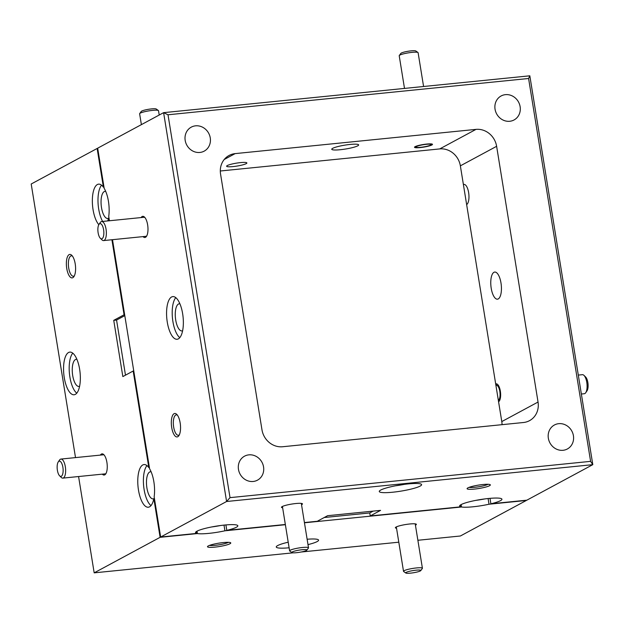<?xml version="1.0" encoding="UTF-8"?>
<svg xmlns="http://www.w3.org/2000/svg" width="624" height="624" viewBox="0 0 624 624"><rect width="100%" height="100%" fill="white"/><g stroke="black" fill="none" stroke-linecap="round" stroke-linejoin="round"><path stroke-width="0.94" d="M57.244 465.153A7.66 2.917 -95.7 0 0 59.631 475.831A7.66 2.917 -95.7 0 0 63.024 472.391A7.66 2.917 -95.7 0 0 61.784 463.468A7.66 2.917 -95.7 0 0 58.235 461.947A7.66 2.917 -95.7 0 0 57.244 465.153M58.235 461.947L59.522 460.067A9.571 3.65 84.3 0 1 60.934 459.069A9.571 3.65 84.3 0 1 64.568 463.554A9.571 3.65 84.3 0 1 65.504 473.117A9.571 3.65 84.3 0 1 62.852 478.117A9.571 3.65 84.3 0 1 61.269 477.422L59.631 475.831M139.69 113.56L141.266 111.431A7.66 1.108 -9.2 0 1 142.506 110.737A7.66 1.108 -9.2 0 1 150.361 109.028A7.66 1.108 -9.2 0 1 156.218 109.005L158.387 110.534A9.571 1.381 170.8 0 0 151.063 110.557A9.571 1.381 170.8 0 0 141.25 112.702A9.571 1.381 170.8 0 0 139.69 113.56A9.571 1.381 170.8 0 0 139.628 113.779L141.383 124.636M159.214 115.027L158.519 110.713A9.571 1.381 170.8 0 0 158.387 110.534M405.787 572.684A7.66 1.108 170.8 0 0 405.818 573.035A7.66 1.108 170.8 0 0 413.345 572.77A7.66 1.108 170.8 0 0 420.74 570.64A7.66 1.108 170.8 0 0 420.771 570.609A7.66 1.108 170.8 0 0 414.289 570.391A7.66 1.108 170.8 0 0 405.787 572.684M405.818 573.035L403.65 571.506A9.571 1.381 -9.2 0 1 403.517 571.319A9.571 1.381 -9.2 0 1 403.619 571.069A9.571 1.381 -9.2 0 1 413.556 568.3A9.571 1.381 -9.2 0 1 422.409 568.261A9.571 1.381 -9.2 0 1 422.339 568.48A9.571 1.381 -9.2 0 1 422.308 568.519M399.282 55.52L400.85 53.391A7.66 1.108 -9.2 0 1 402.098 52.705A7.66 1.108 -9.2 0 1 409.952 50.989A7.66 1.108 -9.2 0 1 415.802 50.965L417.971 52.494A9.571 1.381 170.8 0 0 410.654 52.525A9.571 1.381 170.8 0 0 400.834 54.662A9.571 1.381 170.8 0 0 399.282 55.52A9.571 1.381 170.8 0 0 399.212 55.739L404.5 88.421M417.238 146.172A7.66 1.108 170.8 0 0 416.044 147.178A7.66 1.108 170.8 0 0 421.902 147.163A7.66 1.108 170.8 0 0 429.757 145.447A7.66 1.108 170.8 0 0 430.997 144.76A7.66 1.108 170.8 0 0 426.153 144.339A7.66 1.108 170.8 0 0 417.238 146.172M423.579 86.494L418.103 52.681A9.571 1.381 170.8 0 0 417.971 52.494M291.892 552.224A7.66 1.108 170.8 0 0 291.915 552.575A7.66 1.108 170.8 0 0 299.45 552.31A7.66 1.108 170.8 0 0 306.844 550.189A7.66 1.108 170.8 0 0 306.868 550.157A7.66 1.108 170.8 0 0 300.394 549.931A7.66 1.108 170.8 0 0 291.892 552.224M291.915 552.575L289.754 551.047A9.571 1.381 -9.2 0 1 289.614 550.867A9.571 1.381 -9.2 0 1 289.715 550.61A9.571 1.381 -9.2 0 1 299.653 547.841A9.571 1.381 -9.2 0 1 308.513 547.81A9.571 1.381 -9.2 0 1 308.443 548.02A9.571 1.381 -9.2 0 1 308.412 548.059M79.607 386.24A13.627 5.195 84.3 0 1 78.944 386.428A13.627 5.195 84.3 0 1 72.54 374.447A13.627 5.195 84.3 0 1 75.426 359.557A13.627 5.195 84.3 0 1 76.214 359.307A13.627 5.195 84.3 0 1 76.908 359.354M415.436 525.182A10.639 1.537 170.8 0 0 415.67 525.065A10.639 1.537 170.8 0 0 416.231 524.144A10.639 1.537 170.8 0 0 406.934 524.332A10.639 1.537 170.8 0 0 396.092 527.03A10.639 1.537 170.8 0 0 395.452 527.506A10.639 1.537 170.8 0 0 396.536 528.239M209.508 545.392A10.257 1.482 170.8 0 0 218.962 544.838A10.257 1.482 170.8 0 0 228.329 542.389A10.257 1.482 170.8 0 0 228.454 542.326M229.983 543.746A11.794 1.708 170.8 0 0 230.607 542.724A11.794 1.708 170.8 0 0 220.311 542.935A11.794 1.708 170.8 0 0 208.291 545.93A11.794 1.708 170.8 0 0 207.581 546.46A11.794 1.708 170.8 0 0 216.286 546.967A11.794 1.708 170.8 0 0 229.983 543.746M307.991 544.612A21.434 3.097 170.8 0 0 317.14 541.585A21.434 3.097 170.8 0 0 318.583 540.142A21.434 3.097 170.8 0 0 307.125 539.245M288.218 542.201A21.434 3.097 170.8 0 0 277.703 545.555A21.434 3.097 170.8 0 0 276.26 546.998A21.434 3.097 170.8 0 0 289.115 547.778M72.415 256.066A10.257 3.908 -95.7 0 0 71.354 255.817A10.257 3.908 -95.7 0 0 70.762 256.004A10.257 3.908 -95.7 0 0 68.585 267.212A10.257 3.908 -95.7 0 0 73.414 276.229A10.257 3.908 -95.7 0 0 74.006 276.042A10.257 3.908 -95.7 0 0 74.396 275.769M72.844 277.68A11.794 4.493 -95.7 0 0 73.897 276.666A11.794 4.493 -95.7 0 0 75.449 265.715A11.794 4.493 -95.7 0 0 71.744 255.286A11.794 4.493 -95.7 0 0 69.108 254.647A11.794 4.493 -95.7 0 0 66.745 268.445A11.794 4.493 -95.7 0 0 72.844 277.68M102.281 474.146A10.639 4.056 -95.7 0 0 105.721 473.928A10.639 4.056 -95.7 0 0 106.907 462.392A10.639 4.056 -95.7 0 0 103.787 454.631A10.639 4.056 -95.7 0 0 100.37 455.107M75.34 394.368A21.434 8.167 -95.7 0 0 79.88 370.945A21.434 8.167 -95.7 0 0 69.802 352.108A21.434 8.167 -95.7 0 0 68.554 352.498A21.434 8.167 -95.7 0 0 64.015 375.921A21.434 8.167 -95.7 0 0 74.092 394.766A21.434 8.167 -95.7 0 0 75.34 394.368M109.013 218.15L108.42 218.205A21.434 8.167 -95.7 0 1 107.734 220.927M103.982 187.114L103.397 187.177A21.434 8.167 -95.7 0 0 98.6 184.142A21.434 8.167 -95.7 0 0 97.352 184.532A21.434 8.167 -95.7 0 0 92.375 202.738A21.434 8.167 -95.7 0 0 98.81 224.671M101.548 185.18A21.434 8.167 -95.7 0 0 102.617 221.442M154.432 498.568L153.839 498.623A21.434 8.167 -95.7 0 1 149.557 506.828A21.434 8.167 -95.7 0 1 148.309 507.218A21.434 8.167 -95.7 0 1 138.232 488.381A21.434 8.167 -95.7 0 1 142.771 464.95A21.434 8.167 -95.7 0 1 144.019 464.56A21.434 8.167 -95.7 0 1 148.816 467.594L149.401 467.532M146.968 465.598A21.434 8.167 -95.7 0 0 143.668 486.143A21.434 8.167 -95.7 0 0 150.992 505.612M108.412 218.283A13.627 5.195 84.3 0 1 107.741 218.462A13.627 5.195 84.3 0 1 101.338 206.489A13.627 5.195 84.3 0 1 104.224 191.599A13.627 5.195 84.3 0 1 105.019 191.35A13.627 5.195 84.3 0 1 105.706 191.396M108.974 217.916A13.627 5.195 84.3 0 1 108.584 218.189M153.824 498.701A13.627 5.195 84.3 0 1 153.161 498.88A13.627 5.195 84.3 0 1 146.757 486.907A13.627 5.195 84.3 0 1 149.643 472.017A13.627 5.195 84.3 0 1 150.431 471.767A13.627 5.195 84.3 0 1 151.125 471.814M154.393 498.334A13.627 5.195 84.3 0 1 154.003 498.607M124.8 315.619L116.555 320.065L125.479 375.164M72.751 353.145A21.434 8.167 -95.7 0 0 69.451 373.682A21.434 8.167 -95.7 0 0 76.775 393.159M488.101 498.537L489.021 504.223A21.434 3.097 170.8 0 1 461.495 506.992L461.113 504.598M475.808 500.378A21.434 3.097 170.8 0 0 484.762 498.927M224.008 525.112L224.929 530.798A21.434 3.097 170.8 0 1 197.402 533.567L197.02 531.172M211.715 526.952A21.434 3.097 170.8 0 0 220.67 525.502M103.397 187.177L97.133 148.473L31.2 184.002L75.512 457.603M78.577 476.533L94.177 572.848L293.116 552.825M301.088 552.022L398.798 542.194M417.877 540.275L460.387 535.993L526.321 500.471L489.021 504.223M97.133 148.473L97.718 148.418M124.652 314.722L124.067 314.785L111.914 239.741M108.849 220.818L108.42 218.205M148.816 467.594L133.177 371.015L133.762 370.96M197.402 533.567L160.111 537.319L153.839 498.623M461.495 506.992L304.457 522.795M285.379 524.714L224.929 530.798M94.177 572.848L160.111 537.319M116.555 320.065L113.74 320.346L122.842 376.584L133.177 371.015M113.74 320.346L124.067 314.785M490.004 498.35L490.885 503.794A21.434 3.097 170.8 0 0 500.487 500.659A21.434 3.097 170.8 0 0 501.93 499.216A21.434 3.097 170.8 0 0 484.442 498.966A21.434 3.097 170.8 0 0 461.05 504.629A21.434 3.097 170.8 0 0 459.607 506.072A21.434 3.097 170.8 0 0 460.738 506.828L460.442 504.988M225.911 524.924L226.793 530.369A21.434 3.097 170.8 0 0 236.395 527.233A21.434 3.097 170.8 0 0 237.838 525.79A21.434 3.097 170.8 0 0 220.35 525.541A21.434 3.097 170.8 0 0 196.958 531.203A21.434 3.097 170.8 0 0 195.515 532.646A21.434 3.097 170.8 0 0 196.646 533.403L196.349 531.562M420.155 486.08A21.434 3.097 170.8 0 0 421.598 484.637A21.434 3.097 170.8 0 0 404.102 484.396A21.434 3.097 170.8 0 0 380.718 490.051A21.434 3.097 170.8 0 0 379.275 491.494A21.434 3.097 170.8 0 0 396.77 491.743A21.434 3.097 170.8 0 0 420.155 486.08M489.567 485.706A11.794 1.708 170.8 0 0 490.199 484.692A11.794 1.708 170.8 0 0 479.895 484.895A11.794 1.708 170.8 0 0 467.875 487.89A11.794 1.708 170.8 0 0 467.165 488.42A11.794 1.708 170.8 0 0 475.87 488.927A11.794 1.708 170.8 0 0 489.567 485.706M469.092 487.36A10.257 1.482 170.8 0 0 478.546 486.798A10.257 1.482 170.8 0 0 487.913 484.357A10.257 1.482 170.8 0 0 488.038 484.286M301.532 504.722A10.639 1.537 170.8 0 0 301.766 504.605A10.639 1.537 170.8 0 0 302.336 503.685A10.639 1.537 170.8 0 0 293.038 503.872A10.639 1.537 170.8 0 0 282.188 506.579A10.639 1.537 170.8 0 0 281.549 507.055A10.639 1.537 170.8 0 0 282.641 507.788M178.355 338.871A21.434 8.167 -95.7 0 0 182.894 315.44A21.434 8.167 -95.7 0 0 172.817 296.603A21.434 8.167 -95.7 0 0 171.569 296.993A21.434 8.167 -95.7 0 0 167.029 320.416A21.434 8.167 -95.7 0 0 177.107 339.261A21.434 8.167 -95.7 0 0 178.355 338.871M143.013 236.613A10.639 4.056 -95.7 0 0 146.453 236.395A10.639 4.056 -95.7 0 0 147.638 224.858A10.639 4.056 -95.7 0 0 144.511 217.105A10.639 4.056 -95.7 0 0 141.094 217.573M98.966 224.422A7.66 2.917 -95.7 0 0 98.171 226.442A7.66 2.917 -95.7 0 0 100.363 238.298A7.66 2.917 -95.7 0 0 103.545 236.036A7.66 2.917 -95.7 0 0 102.734 226.465A7.66 2.917 -95.7 0 0 98.966 224.422L100.253 222.534A9.571 3.65 84.3 0 1 101.665 221.543A9.571 3.65 84.3 0 1 105.526 226.793A9.571 3.65 84.3 0 1 105.979 237.058A9.571 3.65 84.3 0 1 103.576 240.583L145.766 236.34A9.571 3.65 -95.7 0 0 146.804 235.794M177.801 436.714A11.794 4.493 -95.7 0 0 178.854 435.7A11.794 4.493 -95.7 0 0 180.406 424.749A11.794 4.493 -95.7 0 0 176.701 414.328A11.794 4.493 -95.7 0 0 174.073 413.689A11.794 4.493 -95.7 0 0 171.701 427.479A11.794 4.493 -95.7 0 0 177.801 436.714M177.372 415.108A10.257 3.908 -95.7 0 0 176.319 414.851A10.257 3.908 -95.7 0 0 175.718 415.038A10.257 3.908 -95.7 0 0 173.542 426.247A10.257 3.908 -95.7 0 0 178.37 435.263A10.257 3.908 -95.7 0 0 178.963 435.076A10.257 3.908 -95.7 0 0 179.353 434.811M227.315 165.555A10.257 1.482 -9.2 0 1 238.508 162.841A10.257 1.482 -9.2 0 1 246.878 162.965A10.257 1.482 -9.2 0 1 246.191 163.652A10.257 1.482 -9.2 0 1 234.998 166.358A10.257 1.482 -9.2 0 1 226.621 166.241A10.257 1.482 -9.2 0 1 227.315 165.555M415.116 146.656A9.11 1.318 -9.2 0 1 425.053 144.253A9.11 1.318 -9.2 0 1 432.487 144.355A9.11 1.318 -9.2 0 1 431.878 144.971A9.11 1.318 -9.2 0 1 421.933 147.373A9.11 1.318 -9.2 0 1 414.5 147.272A9.11 1.318 -9.2 0 1 415.116 146.656M581.357 394.025L584.306 393.728A9.571 3.65 -95.7 0 0 585.71 392.73A9.571 3.65 -95.7 0 0 587.02 384.376A9.571 3.65 -95.7 0 0 584.384 375.843A9.571 3.65 -95.7 0 0 583.97 375.383A9.571 3.65 -95.7 0 0 582.387 374.681L578.292 375.094M220.303 170.999L439.733 148.918A19.141 17.48 -118.3 0 1 460.364 165.844L463.398 184.548A10.257 3.908 84.3 0 1 463.928 184.392A10.257 3.908 84.3 0 1 468.741 193.331A10.257 3.908 84.3 0 1 466.643 204.586L498.342 400.327A7.66 2.917 -95.7 0 0 500.066 393.962A7.66 2.917 -95.7 0 0 497.905 386.194A7.66 2.917 -95.7 0 0 495.924 385.375M103.576 240.583A9.571 3.65 84.3 0 1 102.001 239.889L100.363 238.298M332.67 148.34A13.627 1.973 -9.2 0 1 347.545 144.745A13.627 1.973 -9.2 0 1 358.66 144.901A13.627 1.973 -9.2 0 1 357.747 145.821A13.627 1.973 -9.2 0 1 342.872 149.417A13.627 1.973 -9.2 0 1 331.757 149.261A13.627 1.973 -9.2 0 1 332.67 148.34M195.569 125.83A13.627 12.441 61.7 0 0 191.256 127.148A13.627 12.441 61.7 0 0 185.78 142.787A13.627 12.441 61.7 0 0 199.875 152.451A13.627 12.441 61.7 0 0 204.188 151.141A13.627 12.441 61.7 0 0 209.664 135.502A13.627 12.441 61.7 0 0 195.569 125.83M558.73 423.673A13.627 12.441 61.7 0 0 554.424 424.991A13.627 12.441 61.7 0 0 548.941 440.63A13.627 12.441 61.7 0 0 563.043 450.294A13.627 12.441 61.7 0 0 567.349 448.984A13.627 12.441 61.7 0 0 572.824 433.345A13.627 12.441 61.7 0 0 558.73 423.673M505.44 94.653A13.627 12.441 61.7 0 0 501.127 95.963A13.627 12.441 61.7 0 0 495.651 111.602A13.627 12.441 61.7 0 0 509.753 121.274A13.627 12.441 61.7 0 0 514.059 119.956A13.627 12.441 61.7 0 0 519.535 104.317A13.627 12.441 61.7 0 0 505.44 94.653M248.859 454.857A13.627 12.441 61.7 0 0 244.546 456.167A13.627 12.441 61.7 0 0 239.07 471.806A13.627 12.441 61.7 0 0 253.172 481.478A13.627 12.441 61.7 0 0 257.478 480.16A13.627 12.441 61.7 0 0 262.954 464.521A13.627 12.441 61.7 0 0 248.859 454.857M493.943 272.306A13.627 5.195 84.3 0 1 494.738 272.056A13.627 5.195 84.3 0 1 501.142 284.037A13.627 5.195 84.3 0 1 498.256 298.927A13.627 5.195 84.3 0 1 497.468 299.177A13.627 5.195 84.3 0 1 491.057 287.196A13.627 5.195 84.3 0 1 493.943 272.306M583.97 375.383L585.601 376.966A7.66 2.917 84.3 0 1 585.936 377.333A7.66 2.917 84.3 0 1 588.05 384.166A7.66 2.917 84.3 0 1 586.997 390.85L585.71 392.73M182.629 330.736A13.627 5.195 84.3 0 1 181.958 330.923A13.627 5.195 84.3 0 1 175.555 318.942A13.627 5.195 84.3 0 1 178.441 304.052A13.627 5.195 84.3 0 1 179.236 303.802A13.627 5.195 84.3 0 1 179.923 303.849M495.69 383.955A9.11 3.471 84.3 0 1 496.158 383.822A9.11 3.471 84.3 0 1 500.339 391.123A9.11 3.471 84.3 0 1 498.576 401.755L498.342 400.327M496.844 383.924A9.11 3.471 -95.7 0 0 496.158 384.634L495.869 385.055M463.398 184.548L466.643 204.586M498.576 401.755L501.79 421.582A19.141 17.48 -118.3 0 1 502.047 424.663M501.79 421.582L538.044 402.043A19.141 17.48 -118.3 0 1 529.519 420.662A19.141 17.48 -118.3 0 1 523.466 422.51L282.617 446.745A19.141 17.48 -118.3 0 1 261.979 429.827L220.561 174.08A19.141 17.48 -118.3 0 1 229.086 155.462A19.141 17.48 -118.3 0 1 235.139 153.613L224.219 159.502M538.044 402.043L496.626 146.305L460.364 165.844M439.733 148.918L475.995 129.379A19.141 17.48 -118.3 0 1 496.626 146.305M475.995 129.379L235.139 153.613M144.979 217.62A9.571 3.65 -95.7 0 0 143.848 217.292L101.665 221.543M175.765 297.64A21.434 8.167 -95.7 0 0 172.466 318.178A21.434 8.167 -95.7 0 0 179.79 337.654M395.476 485.8A21.434 3.097 170.8 0 0 404.43 484.349M230.022 497.64L590.6 461.354L528.59 78.491L168.012 114.777L230.022 497.64L226.59 501.501L163.613 112.655L168.012 114.777M324.223 517.53L369.759 512.944L370.243 515.939L380.57 510.37L327.616 515.697L317.281 521.266L304.418 522.561M590.6 461.354L592.8 464.654L226.59 501.501L160.657 537.03L196.646 533.403M109.434 220.756L108.732 216.411A21.434 8.167 -95.7 0 0 104.192 188.378L97.679 148.177L163.613 112.655L529.823 75.808L592.8 464.654L526.867 500.175L490.885 503.794M529.823 75.808L528.59 78.491M160.657 537.03L154.151 496.829A21.434 8.167 -95.7 0 0 149.604 468.796L112.499 239.686M369.759 512.944L373.152 511.118M370.243 515.939L460.738 506.828M226.793 530.369L285.347 524.48M105.815 473.795L62.852 478.117M103.896 454.748L60.934 459.069M403.517 571.319L396.326 526.913M422.409 568.261L415.217 523.856M420.771 570.609L422.339 568.48M416.044 147.178L415.217 146.601M430.997 144.76L431.597 143.949M289.614 550.867L282.422 506.454M308.513 547.81L301.314 503.396M306.868 550.157L308.443 548.02"/></g></svg>
